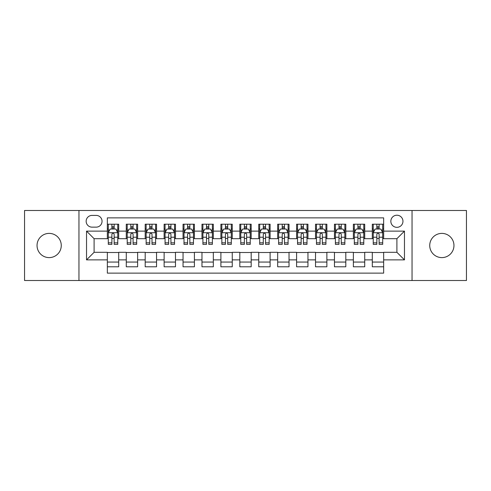 <?xml version="1.0" encoding="UTF-8"?>
<svg xmlns="http://www.w3.org/2000/svg" width="491" height="491" viewBox="0 0 491 491"><rect width="100%" height="100%" fill="white"/><g stroke="black" fill="none" stroke-linecap="round" stroke-linejoin="round"><path stroke-width="0.74" d="M441.845 233.391A12.109 12.109 0 0 0 429.735 245.5A12.109 12.109 0 0 0 441.845 257.609A12.109 12.109 0 0 0 453.96 245.5A12.109 12.109 0 0 0 441.845 233.391M49.155 233.391A12.109 12.109 0 0 0 37.04 245.5A12.109 12.109 0 0 0 49.155 257.609A12.109 12.109 0 0 0 61.265 245.5A12.109 12.109 0 0 0 49.155 233.391M396.9 215.218A6.058 6.058 0 0 0 390.842 221.275A6.058 6.058 0 0 0 396.9 227.333A6.058 6.058 0 0 0 402.958 221.275A6.058 6.058 0 0 0 396.9 215.218M412.041 280.508L466.45 280.508L466.45 210.492L412.041 210.492L412.041 280.508L78.959 280.508L78.959 210.492L24.55 210.492L24.55 280.508L78.959 280.508M383.655 224.209L372.301 224.209L372.301 231.12L364.727 231.12L364.727 238.687L372.301 238.687L372.301 231.12M364.727 231.12L364.727 224.209L353.373 224.209L353.373 231.12L345.805 231.12L345.805 238.687L353.373 238.687L353.373 231.12M345.805 231.12L345.805 224.209L334.451 224.209L334.451 231.12L326.877 231.12L326.877 238.687L334.451 238.687L334.451 231.12M326.877 231.12L326.877 224.209L315.523 224.209L315.523 231.12L307.955 231.12L307.955 238.687L315.523 238.687L315.523 231.12M307.955 231.12L307.955 224.209L296.595 224.209L296.595 231.12L289.027 231.12L289.027 238.687L296.595 238.687L296.595 231.12M289.027 231.12L289.027 224.209L277.673 224.209L277.673 231.12L270.105 231.12L270.105 238.687L277.673 238.687L277.673 231.12M270.105 231.12L270.105 224.209L258.745 224.209L258.745 231.12L251.177 231.12L251.177 238.687L258.745 238.687L258.745 231.12M251.177 231.12L251.177 224.209L239.823 224.209L239.823 231.12L232.255 231.12L232.255 238.687L239.823 238.687L239.823 231.12M232.255 231.12L232.255 224.209L220.895 224.209L220.895 231.12L213.327 231.12L213.327 238.687L220.895 238.687L220.895 231.12M213.327 231.12L213.327 224.209L201.973 224.209L201.973 231.12L194.405 231.12L194.405 238.687L201.973 238.687L201.973 231.12M194.405 231.12L194.405 224.209L183.045 224.209L183.045 231.12L175.477 231.12L175.477 238.687L183.045 238.687L183.045 231.12M175.477 231.12L175.477 224.209L164.123 224.209L164.123 231.12L156.549 231.12L156.549 238.687L164.123 238.687L164.123 231.12M156.549 231.12L156.549 224.209L145.195 224.209L145.195 231.12L137.627 231.12L137.627 238.687L145.195 238.687L145.195 231.12M137.627 231.12L137.627 224.209L126.273 224.209L126.273 238.687L118.699 238.687L118.699 224.209L107.345 224.209M107.345 266.791L118.699 266.791L118.699 252.313L126.273 252.313L126.273 266.791L137.627 266.791L137.627 252.313L145.195 252.313L145.195 259.88L137.627 259.88M145.195 259.88L145.195 266.791L156.549 266.791L156.549 252.313L164.123 252.313L164.123 259.88L156.549 259.88M164.123 259.88L164.123 266.791L175.477 266.791L175.477 252.313L183.045 252.313L183.045 259.88L175.477 259.88M183.045 259.88L183.045 266.791L194.405 266.791L194.405 252.313L201.973 252.313L201.973 259.88L194.405 259.88M201.973 259.88L201.973 266.791L213.327 266.791L213.327 252.313L220.895 252.313L220.895 259.88L213.327 259.88M220.895 259.88L220.895 266.791L232.255 266.791L232.255 252.313L239.823 252.313L239.823 259.88L232.255 259.88M239.823 259.88L239.823 266.791L251.177 266.791L251.177 252.313L258.745 252.313L258.745 259.88L251.177 259.88M258.745 259.88L258.745 266.791L270.105 266.791L270.105 252.313L277.673 252.313L277.673 259.88L270.105 259.88M277.673 259.88L277.673 266.791L289.027 266.791L289.027 252.313L296.595 252.313L296.595 259.88L289.027 259.88M296.595 259.88L296.595 266.791L307.955 266.791L307.955 252.313L315.523 252.313L315.523 259.88L307.955 259.88M315.523 259.88L315.523 266.791L326.877 266.791L326.877 252.313L334.451 252.313L334.451 259.88L326.877 259.88M334.451 259.88L334.451 266.791L345.805 266.791L345.805 252.313L353.373 252.313L353.373 259.88L345.805 259.88M353.373 259.88L353.373 266.791L364.727 266.791L364.727 252.313L372.301 252.313L372.301 259.88L364.727 259.88M92.02 227.143L96.181 227.143A5.867 5.867 0 0 0 102.048 221.275A5.867 5.867 0 0 0 96.181 215.408L92.02 215.408A5.867 5.867 0 0 0 86.152 221.275A5.867 5.867 0 0 0 92.02 227.143M412.041 210.492L78.959 210.492M383.655 231.12L383.655 217.869L107.345 217.869L107.345 238.687L94.1 238.687L94.1 252.313L107.345 252.313L107.345 273.131L383.655 273.131L383.655 252.313L396.9 252.313L396.9 238.687L383.655 238.687L383.655 231.12L404.467 231.12L404.467 259.88L383.655 259.88M107.345 259.88L86.533 259.88L86.533 231.12L107.345 231.12M372.301 259.88L372.301 266.791L383.655 266.791M107.345 228.941L108.296 228.941M111.887 228.941L114.157 228.941M117.754 228.941L118.699 228.941M107.345 238.497L108.296 238.497M111.887 238.497L114.157 238.497M117.754 238.497L118.699 238.497M107.345 252.503L118.699 252.503M107.345 262.059L118.699 262.059M126.273 238.497L127.218 238.497M130.815 238.497L133.086 238.497M136.682 238.497L137.627 238.497M126.273 228.941L127.218 228.941M130.815 228.941L133.086 228.941M136.682 228.941L137.627 228.941M126.273 252.503L137.627 252.503M126.273 262.059L137.627 262.059M145.195 252.503L156.549 252.503M145.195 262.059L156.549 262.059M145.195 228.941L146.146 228.941M149.737 228.941L152.007 228.941M155.604 228.941L156.549 228.941M145.195 238.497L146.146 238.497M149.737 238.497L152.007 238.497M155.604 238.497L156.549 238.497M164.123 252.503L175.477 252.503M164.123 262.059L175.477 262.059M164.123 228.941L165.068 228.941M168.665 228.941L170.936 228.941M174.532 228.941L175.477 228.941M164.123 238.497L165.068 238.497M168.665 238.497L170.936 238.497M174.532 238.497L175.477 238.497M183.045 252.503L194.405 252.503M183.045 262.059L194.405 262.059M183.045 228.941L183.996 228.941M187.587 228.941L189.857 228.941M193.454 228.941L194.405 228.941M183.045 238.497L183.996 238.497M187.587 238.497L189.857 238.497M193.454 238.497L194.405 238.497M201.973 252.503L213.327 252.503M201.973 262.059L213.327 262.059M201.973 228.941L202.918 228.941M206.515 228.941L208.785 228.941M212.382 228.941L213.327 228.941M201.973 238.497L202.918 238.497M206.515 238.497L208.785 238.497M212.382 238.497L213.327 238.497M220.895 252.503L232.255 252.503M220.895 262.059L232.255 262.059M220.895 228.941L221.846 228.941M225.437 228.941L227.707 228.941M231.304 228.941L232.255 228.941M220.895 238.497L221.846 238.497M225.437 238.497L227.707 238.497M231.304 238.497L232.255 238.497M239.823 252.503L251.177 252.503M239.823 262.059L251.177 262.059M239.823 228.941L240.768 228.941M244.365 228.941L246.635 228.941M250.232 228.941L251.177 228.941M239.823 238.497L240.768 238.497M244.365 238.497L246.635 238.497M250.232 238.497L251.177 238.497M258.745 252.503L270.105 252.503M258.745 262.059L270.105 262.059M258.745 228.941L259.696 228.941M263.293 228.941L265.563 228.941M269.154 228.941L270.105 228.941M258.745 238.497L259.696 238.497M263.293 238.497L265.563 238.497M269.154 238.497L270.105 238.497M277.673 252.503L289.027 252.503M277.673 262.059L289.027 262.059M277.673 228.941L278.618 228.941M282.215 228.941L284.485 228.941M288.082 228.941L289.027 228.941M277.673 238.497L278.618 238.497M282.215 238.497L284.485 238.497M288.082 238.497L289.027 238.497M296.595 252.503L307.955 252.503M296.595 262.059L307.955 262.059M296.595 228.941L297.546 228.941M301.143 228.941L303.413 228.941M307.004 228.941L307.955 228.941M296.595 238.497L297.546 238.497M301.143 238.497L303.413 238.497M307.004 238.497L307.955 238.497M315.523 252.503L326.877 252.503M315.523 262.059L326.877 262.059M315.523 228.941L316.468 228.941M320.064 228.941L322.335 228.941M325.932 228.941L326.877 228.941M315.523 238.497L316.468 238.497M320.064 238.497L322.335 238.497M325.932 238.497L326.877 238.497M334.451 252.503L345.805 252.503M334.451 262.059L345.805 262.059M334.451 228.941L335.396 228.941M338.993 228.941L341.263 228.941M344.854 228.941L345.805 228.941M334.451 238.497L335.396 238.497M338.993 238.497L341.263 238.497M344.854 238.497L345.805 238.497M353.373 252.503L364.727 252.503M353.373 262.059L364.727 262.059M353.373 228.941L354.318 228.941M357.914 228.941L360.185 228.941M363.782 228.941L364.727 228.941M353.373 238.497L354.318 238.497M357.914 238.497L360.185 238.497M363.782 238.497L364.727 238.497M372.301 252.503L383.655 252.503M372.301 262.059L383.655 262.059M372.301 228.941L373.246 228.941M376.843 228.941L379.113 228.941M382.704 228.941L383.655 228.941M372.301 238.497L373.246 238.497M376.843 238.497L379.113 238.497M382.704 238.497L383.655 238.497M94.1 238.687L86.533 231.12M94.1 252.313L86.533 259.88M404.467 231.12L396.9 238.687M404.467 259.88L396.9 252.313M114.157 226.67L111.887 226.67M117.754 242.824L114.157 242.824L114.157 244.365L117.754 244.365L117.754 232.82L115.864 229.033L110.187 229.033L108.296 232.82L108.296 244.365L111.887 244.365L111.887 242.824L108.296 242.824M108.296 232.82L108.296 224.209M117.754 232.82L117.754 224.209M111.887 229.033L111.887 224.209M114.157 224.209L114.157 229.033M114.157 242.824L114.157 234.238C113.403 232.783 112.648 232.783 111.887 234.238L111.887 242.824M133.086 226.67L130.815 226.67M136.682 242.824L133.086 242.824L133.086 244.365L136.682 244.365L136.682 232.82L134.786 229.033L129.108 229.033L127.218 232.82L127.218 244.365L130.815 244.365L130.815 242.824L127.218 242.824M127.218 232.82L127.218 224.209M136.682 232.82L136.682 224.209M130.815 229.033L130.815 224.209M133.086 224.209L133.086 229.033M133.086 242.824L133.086 234.238C132.331 232.783 131.57 232.783 130.815 234.238L130.815 242.824M152.007 226.67L149.737 226.67M155.604 242.824L152.007 242.824L152.007 244.365L155.604 244.365L155.604 232.82L153.714 229.033L148.036 229.033L146.146 232.82L146.146 244.365L149.737 244.365L149.737 242.824L146.146 242.824M146.146 232.82L146.146 224.209M155.604 232.82L155.604 224.209M149.737 229.033L149.737 224.209M152.007 224.209L152.007 229.033M152.007 242.824L152.007 234.238C151.253 232.783 150.498 232.783 149.737 234.238L149.737 242.824M170.936 226.67L168.665 226.67M174.532 242.824L170.936 242.824L170.936 244.365L174.532 244.365L174.532 232.82L172.636 229.033L166.958 229.033L165.068 232.82L165.068 244.365L168.665 244.365L168.665 242.824L165.068 242.824M165.068 232.82L165.068 224.209M174.532 232.82L174.532 224.209M168.665 229.033L168.665 224.209M170.936 224.209L170.936 229.033M170.936 242.824L170.936 234.238C170.181 232.783 169.42 232.783 168.665 234.238L168.665 242.824M189.857 226.67L187.587 226.67M193.454 242.824L189.857 242.824L189.857 244.365L193.454 244.365L193.454 232.82L191.564 229.033L185.886 229.033L183.996 232.82L183.996 244.365L187.587 244.365L187.587 242.824L183.996 242.824M183.996 232.82L183.996 224.209M193.454 232.82L193.454 224.209M187.587 229.033L187.587 224.209M189.857 224.209L189.857 229.033M189.857 242.824L189.857 234.238C189.103 232.783 188.348 232.783 187.587 234.238L187.587 242.824M208.785 226.67L206.515 226.67M212.382 242.824L208.785 242.824L208.785 244.365L212.382 244.365L212.382 232.82L210.492 229.033L204.808 229.033L202.918 232.82L202.918 244.365L206.515 244.365L206.515 242.824L202.918 242.824M202.918 232.82L202.918 224.209M212.382 232.82L212.382 224.209M206.515 229.033L206.515 224.209M208.785 224.209L208.785 229.033M208.785 242.824L208.785 234.238C208.031 232.783 207.27 232.783 206.515 234.238L206.515 242.824M227.707 226.67L225.437 226.67M231.304 242.824L227.707 242.824L227.707 244.365L231.304 244.365L231.304 232.82L229.414 229.033L223.736 229.033L221.846 232.82L221.846 244.365L225.437 244.365L225.437 242.824L221.846 242.824M221.846 232.82L221.846 224.209M231.304 232.82L231.304 224.209M225.437 229.033L225.437 224.209M227.707 224.209L227.707 229.033M227.707 242.824L227.707 234.238C226.952 232.783 226.198 232.783 225.437 234.238L225.437 242.824M246.635 226.67L244.365 226.67M250.232 242.824L246.635 242.824L246.635 244.365L250.232 244.365L250.232 232.82L248.342 229.033L242.658 229.033L240.768 232.82L240.768 244.365L244.365 244.365L244.365 242.824L240.768 242.824M240.768 232.82L240.768 224.209M250.232 232.82L250.232 224.209M244.365 229.033L244.365 224.209M246.635 224.209L246.635 229.033M246.635 242.824L246.635 234.238C245.881 232.783 245.119 232.783 244.365 234.238L244.365 242.824M265.563 226.67L263.293 226.67M269.154 242.824L265.563 242.824L265.563 244.365L269.154 244.365L269.154 232.82L267.264 229.033L261.586 229.033L259.696 232.82L259.696 244.365L263.293 244.365L263.293 242.824L259.696 242.824M259.696 232.82L259.696 224.209M269.154 232.82L269.154 224.209M263.293 229.033L263.293 224.209M265.563 224.209L265.563 229.033M265.563 242.824L265.563 234.238C264.802 232.783 264.048 232.783 263.293 234.238L263.293 242.824M284.485 226.67L282.215 226.67M288.082 242.824L284.485 242.824L284.485 244.365L288.082 244.365L288.082 232.82L286.192 229.033L280.508 229.033L278.618 232.82L278.618 244.365L282.215 244.365L282.215 242.824L278.618 242.824M278.618 232.82L278.618 224.209M288.082 232.82L288.082 224.209M282.215 229.033L282.215 224.209M284.485 224.209L284.485 229.033M284.485 242.824L284.485 234.238C283.73 232.783 282.976 232.783 282.215 234.238L282.215 242.824M303.413 226.67L301.143 226.67M307.004 242.824L303.413 242.824L303.413 244.365L307.004 244.365L307.004 232.82L305.114 229.033L299.436 229.033L297.546 232.82L297.546 244.365L301.143 244.365L301.143 242.824L297.546 242.824M297.546 232.82L297.546 224.209M307.004 232.82L307.004 224.209M301.143 229.033L301.143 224.209M303.413 224.209L303.413 229.033M303.413 242.824L303.413 234.238C302.652 232.783 301.897 232.783 301.143 234.238L301.143 242.824M322.335 226.67L320.064 226.67M325.932 242.824L322.335 242.824L322.335 244.365L325.932 244.365L325.932 232.82L324.042 229.033L318.364 229.033L316.468 232.82L316.468 244.365L320.064 244.365L320.064 242.824L316.468 242.824M316.468 232.82L316.468 224.209M325.932 232.82L325.932 224.209M320.064 229.033L320.064 224.209M322.335 224.209L322.335 229.033M322.335 242.824L322.335 234.238C321.58 232.783 320.826 232.783 320.064 234.238L320.064 242.824M341.263 226.67L338.993 226.67M344.854 242.824L341.263 242.824L341.263 244.365L344.854 244.365L344.854 232.82L342.963 229.033L337.286 229.033L335.396 232.82L335.396 244.365L338.993 244.365L338.993 242.824L335.396 242.824M335.396 232.82L335.396 224.209M344.854 232.82L344.854 224.209M338.993 229.033L338.993 224.209M341.263 224.209L341.263 229.033M341.263 242.824L341.263 234.238C340.502 232.783 339.747 232.783 338.993 234.238L338.993 242.824M360.185 226.67L357.914 226.67M363.782 242.824L360.185 242.824L360.185 244.365L363.782 244.365L363.782 232.82L361.892 229.033L356.214 229.033L354.318 232.82L354.318 244.365L357.914 244.365L357.914 242.824L354.318 242.824M354.318 232.82L354.318 224.209M363.782 232.82L363.782 224.209M357.914 229.033L357.914 224.209M360.185 224.209L360.185 229.033M360.185 242.824L360.185 234.238C359.43 232.783 358.675 232.783 357.914 234.238L357.914 242.824M379.113 226.67L376.843 226.67M382.704 242.824L379.113 242.824L379.113 244.365L382.704 244.365L382.704 232.82L380.813 229.033L375.136 229.033L373.246 232.82L373.246 244.365L376.843 244.365L376.843 242.824L373.246 242.824M373.246 232.82L373.246 224.209M382.704 232.82L382.704 224.209M376.843 229.033L376.843 224.209M379.113 224.209L379.113 229.033M379.113 242.824L379.113 234.238C378.352 232.783 377.597 232.783 376.843 234.238L376.843 242.824M126.273 259.88L118.699 259.88M126.273 231.12L118.699 231.12M117.711 232.728L108.339 232.728M108.296 230.076L109.665 230.076M116.385 230.076L117.754 230.076M111.887 237.208L108.296 237.208M117.754 237.208L114.157 237.208M114.157 227.873L111.887 227.873M136.633 232.728L127.267 232.728M127.218 230.076L128.593 230.076M135.307 230.076L136.682 230.076M130.815 237.208L127.218 237.208M136.682 237.208L133.086 237.208M133.086 227.873L130.815 227.873M155.561 232.728L146.189 232.728M146.146 230.076L147.515 230.076M154.235 230.076L155.604 230.076M149.737 237.208L146.146 237.208M155.604 237.208L152.007 237.208M152.007 227.873L149.737 227.873M174.483 232.728L165.117 232.728M165.068 230.076L166.443 230.076M173.157 230.076L174.532 230.076M168.665 237.208L165.068 237.208M174.532 237.208L170.936 237.208M170.936 227.873L168.665 227.873M193.411 232.728L184.039 232.728M183.996 230.076L185.365 230.076M192.085 230.076L193.454 230.076M187.587 237.208L183.996 237.208M193.454 237.208L189.857 237.208M189.857 227.873L187.587 227.873M212.333 232.728L202.967 232.728M202.918 230.076L204.293 230.076M211.007 230.076L212.382 230.076M206.515 237.208L202.918 237.208M212.382 237.208L208.785 237.208M208.785 227.873L206.515 227.873M231.261 232.728L221.889 232.728M221.846 230.076L223.215 230.076M229.935 230.076L231.304 230.076M225.437 237.208L221.846 237.208M231.304 237.208L227.707 237.208M227.707 227.873L225.437 227.873M250.183 232.728L240.817 232.728M240.768 230.076L242.143 230.076M248.857 230.076L250.232 230.076M244.365 237.208L240.768 237.208M250.232 237.208L246.635 237.208M246.635 227.873L244.365 227.873M269.111 232.728L259.739 232.728M259.696 230.076L261.065 230.076M267.785 230.076L269.154 230.076M263.293 237.208L259.696 237.208M269.154 237.208L265.563 237.208M265.563 227.873L263.293 227.873M288.033 232.728L278.667 232.728M278.618 230.076L279.993 230.076M286.707 230.076L288.082 230.076M282.215 237.208L278.618 237.208M288.082 237.208L284.485 237.208M284.485 227.873L282.215 227.873M306.961 232.728L297.589 232.728M297.546 230.076L298.915 230.076M305.635 230.076L307.004 230.076M301.143 237.208L297.546 237.208M307.004 237.208L303.413 237.208M303.413 227.873L301.143 227.873M325.883 232.728L316.517 232.728M316.468 230.076L317.843 230.076M324.557 230.076L325.932 230.076M320.064 237.208L316.468 237.208M325.932 237.208L322.335 237.208M322.335 227.873L320.064 227.873M344.811 232.728L335.439 232.728M335.396 230.076L336.765 230.076M343.485 230.076L344.854 230.076M338.993 237.208L335.396 237.208M344.854 237.208L341.263 237.208M341.263 227.873L338.993 227.873M363.733 232.728L354.367 232.728M354.318 230.076L355.693 230.076M362.407 230.076L363.782 230.076M357.914 237.208L354.318 237.208M363.782 237.208L360.185 237.208M360.185 227.873L357.914 227.873M382.661 232.728L373.289 232.728M373.246 230.076L374.615 230.076M381.335 230.076L382.704 230.076M376.843 237.208L373.246 237.208M382.704 237.208L379.113 237.208M379.113 227.873L376.843 227.873"/></g></svg>
